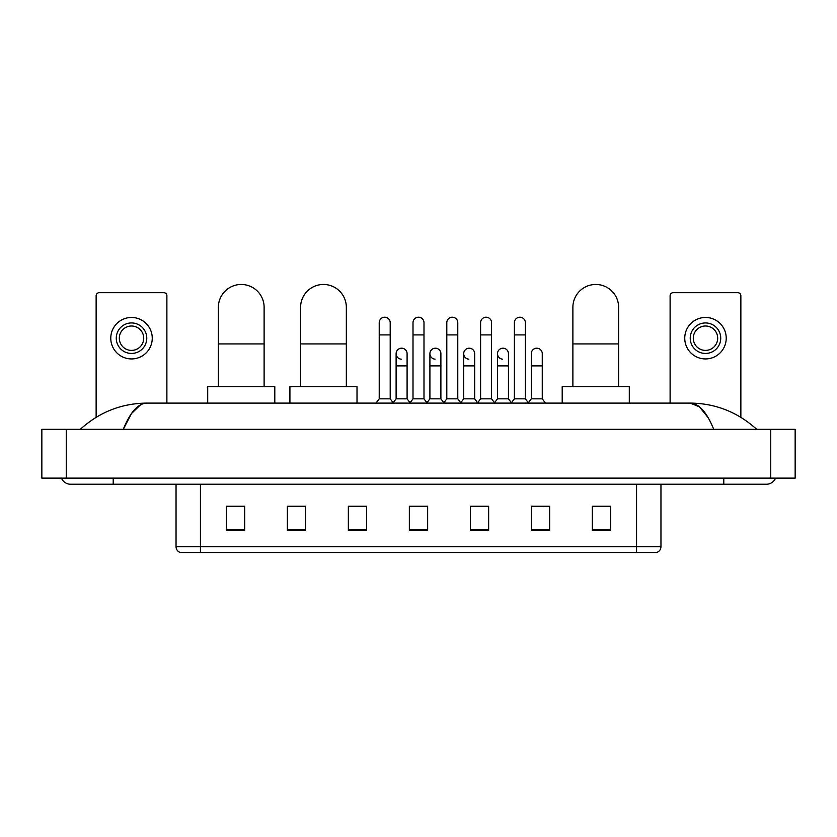 <?xml version="1.0" encoding="UTF-8"?>
<svg xmlns="http://www.w3.org/2000/svg" width="837" height="837" viewBox="0 0 837 837"><rect width="100%" height="100%" fill="white"/><g stroke="black" fill="none" stroke-linecap="round" stroke-linejoin="round"><path stroke-width="1.26" d="M636.559 552.535L636.559 546.687L660.958 546.687C660.791 549.606 659.326 551.562 656.564 552.535L180.436 552.535A6.1 6.1 0 0 1 176.042 546.687L176.042 484.225M610.633 530.637L610.633 506.239L592.334 506.239L592.334 530.637L610.633 530.637M549.637 530.637L549.637 506.239L531.338 506.239L531.338 530.637L549.637 530.637M488.641 530.637L488.641 506.239L470.342 506.239L470.342 530.637L488.641 530.637M244.666 530.637L244.666 506.239L226.367 506.239L226.367 530.637L244.666 530.637M305.662 530.637L305.662 506.239L287.363 506.239L287.363 530.637L305.662 530.637M366.658 530.637L366.658 506.239L348.359 506.239L348.359 530.637L366.658 530.637M427.644 530.637L427.644 506.239L409.356 506.239L409.356 530.637L427.644 530.637M531.338 506.364L542.868 506.364M366.658 506.239L348.359 506.364L366.658 506.239M301.508 506.364L305.662 506.364M479.988 506.364L475.29 506.364M412.4 506.364L424.6 506.364M244.666 506.364L226.367 506.364M488.641 506.364L470.342 506.364M610.633 506.364L592.334 506.364M113.215 478.126L113.215 484.225L766.483 484.225A9.762 9.762 0 0 0 775.533 478.126A9.762 9.762 0 0 1 766.483 484.225A9.762 9.762 0 0 0 775.533 478.126A9.762 9.762 0 0 1 766.483 484.225M61.467 478.126A9.762 9.762 0 0 0 70.517 484.225A9.762 9.762 0 0 1 61.467 478.126A9.762 9.762 0 0 0 70.517 484.225L113.215 484.225M713.731 429.329C706.731 412.097 698.874 403.361 690.148 403.099L146.852 403.099C138.126 403.361 130.269 412.107 123.269 429.329L131.482 413.551L140.511 404.815M66.249 429.329L795.15 429.329L795.15 478.126L41.85 478.126L41.85 429.329L66.249 429.329L66.249 478.126M795.15 429.329L795.15 478.126M754.65 427.445L756.721 429.329C737.523 412.034 715.332 403.298 690.148 403.099L699.439 406.824L708.144 417.673M82.35 427.445L80.279 429.329C99.383 412.076 121.574 403.329 146.852 403.099M166.887 403.099L166.887 295.743A3.045 3.045 0 0 0 163.843 292.699L99.184 292.699A3.045 3.045 0 0 0 96.14 295.743L96.14 417.307M131.514 322.946A15.244 15.244 0 0 0 116.27 338.2A15.244 15.244 0 0 0 131.514 353.444A15.244 15.244 0 0 0 146.768 338.2A15.244 15.244 0 0 0 131.514 322.946M131.514 326.001A12.199 12.199 0 0 0 119.314 338.2A12.199 12.199 0 0 0 131.514 350.4A12.199 12.199 0 0 0 143.713 338.2A12.199 12.199 0 0 0 131.514 326.001M131.514 358.937A20.737 20.737 0 0 0 152.25 338.2A20.737 20.737 0 0 0 131.514 317.464A20.737 20.737 0 0 0 110.777 338.2A20.737 20.737 0 0 0 131.514 358.937M218.373 386.631L218.373 307.336A22.871 22.871 0 0 1 241.244 284.465A22.871 22.871 0 0 1 264.115 307.336A22.871 22.871 0 0 0 241.244 284.465M264.115 386.631L264.115 307.336M274.798 403.099L274.798 386.631L207.702 386.631L207.702 403.099M300.598 386.631L300.598 307.336A22.871 22.871 0 0 1 323.469 284.465A22.871 22.871 0 0 1 346.34 307.336A22.871 22.871 0 0 0 323.469 284.465M346.34 386.631L346.34 307.336M357.012 403.099L357.012 386.631L289.916 386.631L289.916 403.099M572.885 386.631L572.885 307.336A22.871 22.871 0 0 1 595.756 284.465A22.871 22.871 0 0 1 618.627 307.336A22.871 22.871 0 0 0 595.756 284.465M618.627 386.631L618.627 307.336M629.298 403.099L629.298 386.631L562.202 386.631L562.202 403.099M379.224 334.905L390.199 334.905L390.199 398.83L379.224 398.83L379.224 322.705A5.493 5.493 0 0 1 385.051 317.223A5.493 5.493 0 0 1 390.199 322.705A5.493 5.493 0 0 0 385.051 317.223M379.224 398.83L376.012 403.099M390.199 398.83L393.4 403.099M413.007 334.905L423.993 334.905L423.993 398.83L413.007 398.83L413.007 322.705A5.493 5.493 0 0 1 418.845 317.223A5.493 5.493 0 0 1 423.993 322.705A5.493 5.493 0 0 0 418.845 317.223M413.007 398.83L409.806 403.099M423.993 398.83L427.194 403.099M446.801 334.905L457.776 334.905L457.776 398.83L446.801 398.83L446.801 322.705A5.493 5.493 0 0 1 452.639 317.223A5.493 5.493 0 0 1 457.776 322.705A5.493 5.493 0 0 0 452.639 317.223M446.801 398.83L443.6 403.099M457.776 398.83L460.988 403.099M480.595 334.905L491.57 334.905L491.57 398.83L480.595 398.83L480.595 322.705A5.493 5.493 0 0 1 486.433 317.223A5.493 5.493 0 0 1 491.57 322.705A5.493 5.493 0 0 0 486.433 317.223M480.595 398.83L477.393 403.099M491.57 398.83L494.772 403.099M514.389 334.905L525.364 334.905L525.364 398.83L514.389 398.83L514.389 322.705A5.493 5.493 0 0 1 520.216 317.223A5.493 5.493 0 0 1 525.364 322.705A5.493 5.493 0 0 0 520.216 317.223M514.389 398.83L511.187 403.099M525.364 398.83L528.565 403.099M401.258 359.167A5.493 5.493 0 0 1 396.11 353.695A5.493 5.493 0 0 1 401.948 348.213A5.493 5.493 0 0 1 407.096 353.695L407.096 365.895L396.11 365.895L396.11 353.695M407.096 365.895L407.096 398.83L396.11 398.83L396.11 365.895M396.11 398.83L393.16 402.775M407.096 398.83L410.057 402.775M435.052 359.167A5.493 5.493 0 0 1 429.904 353.695A5.493 5.493 0 0 1 435.742 348.213A5.493 5.493 0 0 1 440.89 353.695L440.89 365.895L429.904 365.895L429.904 353.695M440.89 365.895L440.89 398.83L429.904 398.83L429.904 365.895M429.904 398.83L426.943 402.775M440.89 398.83L443.84 402.775M468.846 359.167A5.493 5.493 0 0 1 463.698 353.695A5.493 5.493 0 0 1 469.536 348.213A5.493 5.493 0 0 1 474.673 353.695L474.673 365.895L463.698 365.895L463.698 353.695M474.673 365.895L474.673 398.83L463.698 398.83L463.698 365.895M463.698 398.83L460.737 402.775M474.673 398.83L477.634 402.775M502.639 359.167A5.493 5.493 0 0 1 497.492 353.695A5.493 5.493 0 0 1 503.319 348.213A5.493 5.493 0 0 1 508.467 353.695L508.467 365.895L497.492 365.895L497.492 353.695M508.467 365.895L508.467 398.83L497.492 398.83L497.492 365.895M497.492 398.83L494.531 402.775M508.467 398.83L511.428 402.775M531.286 353.695A5.493 5.493 0 0 1 537.113 348.213A5.493 5.493 0 0 1 542.261 353.695L542.261 365.895L531.286 365.895L531.286 353.695M542.261 365.895L542.261 398.83L531.286 398.83L531.286 365.895M531.286 398.83L528.325 402.775M542.261 398.83L545.462 403.099M740.86 417.307L740.86 295.743A3.045 3.045 0 0 0 737.815 292.699L673.157 292.699A3.045 3.045 0 0 0 670.113 295.743L670.113 403.099M705.486 322.946A15.244 15.244 0 0 0 690.232 338.2A15.244 15.244 0 0 0 705.486 353.444A15.244 15.244 0 0 0 720.73 338.2A15.244 15.244 0 0 0 705.486 322.946M705.486 326.001A12.199 12.199 0 0 0 693.287 338.2A12.199 12.199 0 0 0 705.486 350.4A12.199 12.199 0 0 0 717.686 338.2A12.199 12.199 0 0 0 705.486 326.001M705.486 358.937A20.737 20.737 0 0 0 726.223 338.2A20.737 20.737 0 0 0 705.486 317.464A20.737 20.737 0 0 0 684.75 338.2A20.737 20.737 0 0 0 705.486 358.937M176.042 546.687L200.441 546.687L200.441 552.535M200.441 484.225L200.441 546.687L636.559 546.687L636.559 484.225M427.644 529.79L409.356 529.79M366.658 529.79L348.359 529.79M305.662 529.79L287.363 529.79M244.666 529.79L226.367 529.79M488.641 529.79L470.342 529.79M549.637 529.79L531.338 529.79M610.633 529.79L592.334 529.79M723.785 478.126L723.785 484.225M770.751 429.329L770.751 478.126M218.373 343.934L264.115 343.934M300.598 343.934L346.34 343.934M572.885 343.934L618.627 343.934M660.958 546.687L660.958 484.225M390.199 334.905L390.199 322.705M423.993 334.905L423.993 322.705M457.776 334.905L457.776 322.705M491.57 334.905L491.57 322.705M525.364 334.905L525.364 322.705"/></g></svg>
